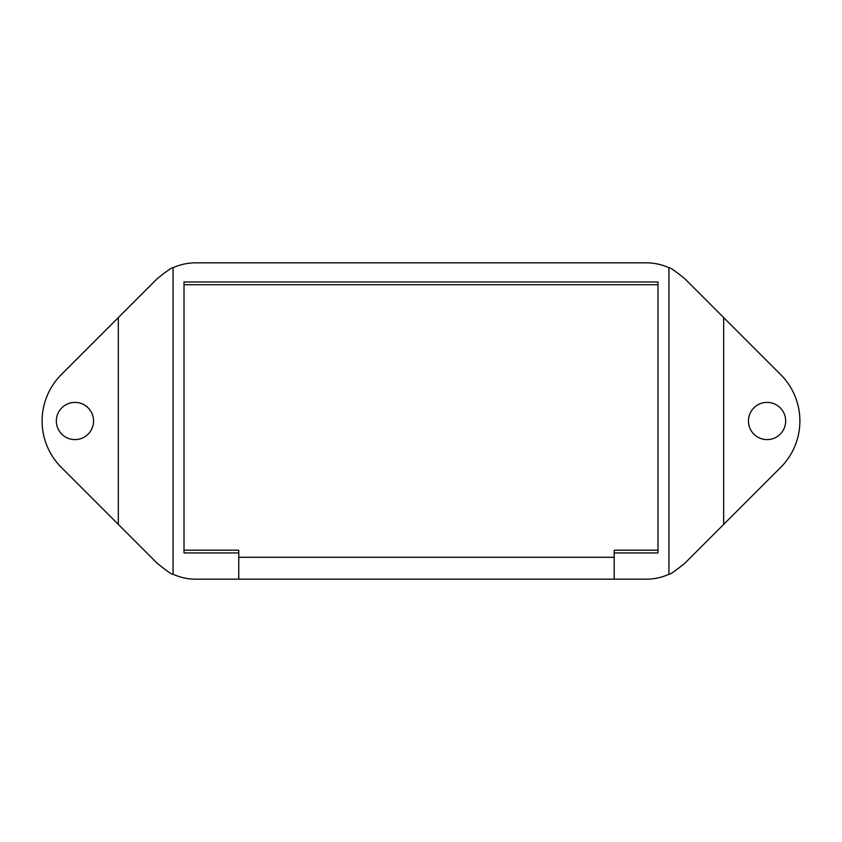 <?xml version="1.0" encoding="UTF-8"?>
<svg xmlns="http://www.w3.org/2000/svg" width="842" height="842" viewBox="0 0 842 842"><rect width="100%" height="100%" fill="white"/><g stroke="black" fill="none" stroke-linecap="round" stroke-linejoin="round"><path stroke-width="1.26" d="M184.019 284.722L657.981 284.722L657.981 550.205L614.197 550.205L614.197 579.17L646.267 579.17A54.73 54.73 0 0 0 668.927 574.255L668.927 267.745A54.73 54.73 0 0 0 646.267 262.83L195.733 262.83A54.73 54.73 0 0 0 173.073 267.745L173.073 574.255A54.73 54.73 0 0 0 195.733 579.17L238.749 579.17L238.749 550.205L184.019 550.205L184.019 284.722M238.749 552.941L184.019 552.941L184.019 281.986L657.981 281.986L657.981 552.941L614.197 552.941M238.749 579.17L614.197 579.17M614.197 557.278L238.749 557.278M173.073 267.745C172.389 267.082 167.042 270.787 157.033 278.86L118.333 317.56L118.333 524.44L157.033 563.14C167.042 571.213 172.389 574.918 173.073 574.255M118.333 524.44L61.34 467.436A65.676 65.676 0 0 1 61.34 374.564L118.333 317.56M93.546 421A18.608 18.608 0 0 1 65.634 437.114A18.608 18.608 0 0 1 65.634 404.886A18.608 18.608 0 0 1 93.546 421M668.927 574.255C669.611 574.918 674.958 571.213 684.967 563.14L723.667 524.44L723.667 317.56L684.967 278.86C674.958 270.787 669.611 267.082 668.927 267.745M723.667 317.56L780.66 374.564A65.676 65.676 0 0 1 780.66 467.436L723.667 524.44M785.67 421A18.608 18.608 0 0 1 757.758 437.114A18.608 18.608 0 0 1 757.758 404.886A18.608 18.608 0 0 1 785.67 421"/></g></svg>
